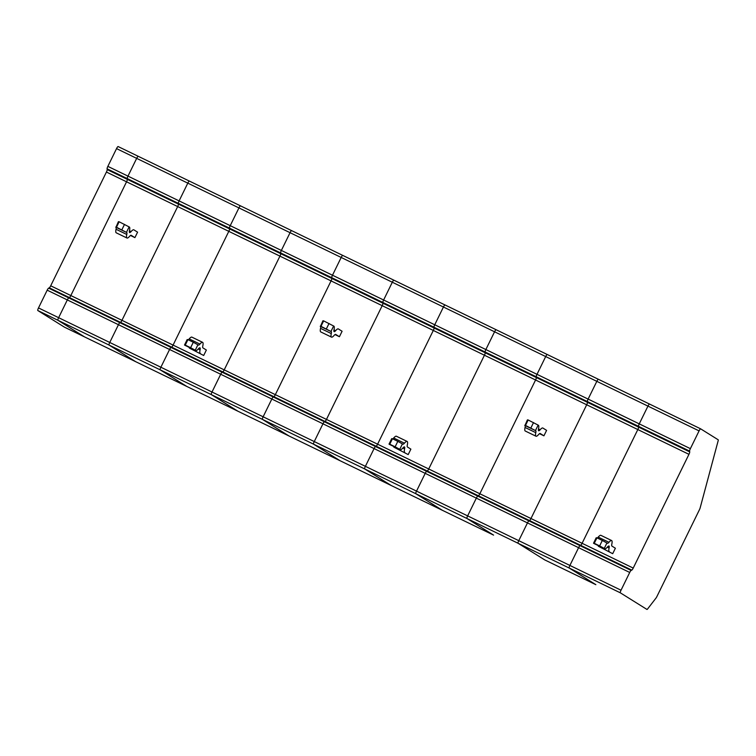 <?xml version="1.0" encoding="UTF-8"?>
<svg xmlns="http://www.w3.org/2000/svg" width="756" height="756" viewBox="0 0 756 756"><rect width="100%" height="100%" fill="white"/><g stroke="black" fill="none" stroke-linecap="round" stroke-linejoin="round"><path stroke-width="1.13" d="M544.726 559.903A2.589 0.52 -64.1 0 1 544.717 559.894L518.068 543.262A2.589 0.52 -64.1 0 1 518.767 540.663L527.471 522.906L518.767 540.663L569.892 565.441A2.589 0.52 115.9 0 0 569.202 568.039L595.832 584.662A2.589 0.52 115.9 0 0 595.841 584.672A2.589 0.52 115.9 0 0 595.851 584.672M49.272 287.828L580.674 545.341L580.022 545.643A2.589 0.52 115.9 0 0 578.595 547.684L569.892 565.441L578.595 547.684L527.471 522.906A2.589 0.52 -64.1 0 1 528.898 520.865L529.54 520.563L528.898 520.865L477.764 496.087L478.416 495.785A2.589 0.52 115.9 0 0 479.843 493.753A2.589 0.52 -64.1 0 1 478.416 495.785L477.764 496.087A2.589 0.52 115.9 0 0 476.337 498.128L467.643 515.885L476.337 498.128A2.589 0.52 -64.1 0 1 477.764 496.087L426.639 471.319L427.291 471.016L426.639 471.319A2.589 0.52 115.9 0 0 425.212 473.36A2.589 0.52 -64.1 0 1 426.639 471.319L375.515 446.541A2.589 0.52 115.9 0 0 374.088 448.582L322.963 423.804A2.589 0.52 -64.1 0 1 324.39 421.763L325.033 421.461L324.39 421.763L273.256 396.995A2.589 0.52 115.9 0 0 271.829 399.026L263.135 416.783L271.829 399.026A2.589 0.52 -64.1 0 1 273.256 396.995L273.908 396.692A2.589 0.52 115.9 0 0 275.335 394.651A2.589 0.52 -64.1 0 1 273.908 396.692L273.256 396.995L222.132 372.217A2.589 0.52 115.9 0 0 220.705 374.258A2.589 0.52 -64.1 0 1 222.132 372.217L222.784 371.914L222.132 372.217L171.007 347.439A2.589 0.52 115.9 0 0 169.58 349.48L118.456 324.702A2.589 0.52 -64.1 0 1 119.873 322.661L120.525 322.358L119.873 322.661L68.749 297.892A2.589 0.52 115.9 0 0 67.322 299.924L58.628 317.681A2.589 0.52 115.9 0 0 57.928 320.279L84.559 336.911A2.589 0.52 115.9 0 0 84.568 336.921A2.589 0.52 -64.1 0 1 84.568 336.921A2.589 0.52 -64.1 0 1 84.559 336.911L57.928 320.279A2.589 0.52 -64.1 0 1 58.628 317.681L67.322 299.924A2.589 0.52 -64.1 0 1 68.749 297.892L69.401 297.59A2.589 0.52 115.9 0 0 70.828 295.549A2.589 0.52 -64.1 0 1 69.401 297.59L68.749 297.892L48.62 288.13L49.272 287.828A2.589 0.52 115.9 0 0 50.699 285.796L70.828 295.549L126.554 181.799L70.828 295.549L121.952 320.327L177.679 206.568L121.952 320.327A2.589 0.52 -64.1 0 1 120.525 322.358A2.589 0.52 115.9 0 0 121.952 320.327L224.211 369.873L279.937 256.123A2.589 0.52 115.9 0 0 280.703 253.676L280.589 252.891L280.703 253.676A2.589 0.52 -64.1 0 1 279.937 256.123L224.211 369.873A2.589 0.52 -64.1 0 1 222.784 371.914A2.589 0.52 115.9 0 0 224.211 369.873L275.335 394.651L331.062 280.901A2.589 0.52 115.9 0 0 331.837 278.454A2.589 0.52 -64.1 0 1 331.062 280.901L275.335 394.651L326.46 419.419L382.186 305.67L326.46 419.419A2.589 0.52 -64.1 0 1 325.033 421.461A2.589 0.52 115.9 0 0 326.46 419.419L428.718 468.975L484.445 355.225A2.589 0.52 115.9 0 0 485.21 352.778L485.097 351.994A2.589 0.52 -64.1 0 1 485.862 349.546L494.566 331.79A2.589 0.52 -64.1 0 1 496.134 329.739A2.589 0.52 -64.1 0 1 496.144 329.739A2.589 0.52 115.9 0 0 496.134 329.739A2.589 0.52 115.9 0 0 494.566 331.79L485.862 349.546A2.589 0.52 115.9 0 0 485.097 351.994L485.21 352.778A2.589 0.52 -64.1 0 1 484.445 355.225L428.718 468.975A2.589 0.52 -64.1 0 1 427.291 471.016A2.589 0.52 115.9 0 0 428.718 468.975L479.843 493.753L535.569 380.003A2.589 0.52 115.9 0 0 536.344 377.546A2.589 0.52 -64.1 0 1 535.569 380.003L479.843 493.753L530.967 518.522L586.694 404.772L530.967 518.522A2.589 0.52 -64.1 0 1 529.54 520.563A2.589 0.52 115.9 0 0 530.967 518.522L633.226 568.077L688.952 454.328A2.589 0.52 115.9 0 0 689.718 451.88L587.469 402.324L587.346 401.549A2.589 0.52 -64.1 0 1 588.121 399.092L596.824 381.336A2.589 0.52 -64.1 0 1 598.393 379.285A2.589 0.52 -64.1 0 1 598.402 379.295A2.589 0.52 115.9 0 0 598.393 379.285A2.589 0.52 115.9 0 0 596.824 381.336L588.121 399.092L536.996 374.324L545.69 356.567L536.996 374.324A2.589 0.52 115.9 0 0 536.221 376.771A2.589 0.52 -64.1 0 1 536.996 374.324L434.738 324.768A2.589 0.52 115.9 0 0 433.972 327.216L434.086 328L382.961 303.222A2.589 0.52 -64.1 0 1 382.186 305.67L228.803 231.345A2.589 0.52 115.9 0 0 229.578 228.898L178.454 204.12A2.589 0.52 -64.1 0 1 177.679 206.568L126.554 181.799A2.589 0.52 115.9 0 0 127.329 179.352A2.589 0.52 -64.1 0 1 126.554 181.799L106.426 172.037L50.699 285.796M629.72 572.453A2.589 0.52 115.9 0 1 631.147 570.421L631.799 570.118L580.674 545.341A2.589 0.52 115.9 0 0 582.092 543.299L637.818 429.55A2.589 0.52 115.9 0 0 638.593 427.102L638.48 426.318L638.593 427.102A2.589 0.52 115.9 0 1 637.818 429.55L582.092 543.299A2.589 0.52 115.9 0 1 580.674 545.341L580.022 545.643A2.589 0.52 115.9 0 0 578.595 547.684L629.72 572.453L621.026 590.219A2.589 0.52 115.9 0 0 620.326 592.817L646.956 609.44A2.589 0.52 115.9 0 0 646.966 609.449A2.589 0.52 115.9 0 0 647.599 608.958L655.972 598.109A2.589 0.52 115.9 0 0 656.898 596.55L699.47 509.657A2.589 0.52 115.9 0 0 700.141 507.938L718.181 440.672A2.589 0.52 115.9 0 0 718.2 439.794L700.651 428.841A2.589 0.52 115.9 0 0 700.642 428.841A2.589 0.52 115.9 0 0 699.073 430.892L690.379 448.648A2.589 0.52 115.9 0 0 689.604 451.096L689.718 451.88M690.379 448.648L639.245 423.87A2.589 0.52 115.9 0 0 638.48 426.318L587.346 401.549L587.469 402.324A2.589 0.52 -64.1 0 1 586.694 404.772L433.311 330.448L377.584 444.197A2.589 0.52 115.9 0 1 376.167 446.238L375.515 446.541A2.589 0.52 115.9 0 0 374.088 448.582L365.384 466.339A2.589 0.52 115.9 0 0 364.694 468.937L391.325 485.56A2.589 0.52 115.9 0 0 391.334 485.569A2.589 0.52 115.9 0 0 391.343 485.569L340.209 460.791A2.589 0.52 -64.1 0 1 340.2 460.791L313.56 444.159A2.589 0.52 -64.1 0 1 314.26 441.561A2.589 0.52 115.9 0 0 313.56 444.159L364.694 468.937L391.325 485.56A2.589 0.52 115.9 0 0 391.334 485.569L442.458 510.347L415.819 493.715A2.589 0.52 -64.1 0 1 416.518 491.117L425.212 473.36L416.518 491.117A2.589 0.52 115.9 0 0 415.819 493.715L442.449 510.338A2.589 0.52 -64.1 0 1 442.458 510.347A2.589 0.52 -64.1 0 1 442.449 510.338A2.589 0.52 115.9 0 0 442.458 510.347L340.2 460.791L313.56 444.159L262.436 419.382L289.066 436.014A2.589 0.52 115.9 0 0 289.075 436.014A2.589 0.52 -64.1 0 1 289.075 436.014A2.589 0.52 -64.1 0 1 289.066 436.014L262.436 419.382A2.589 0.52 -64.1 0 1 263.135 416.783A2.589 0.52 115.9 0 0 262.436 419.382L211.311 394.613L237.942 411.236A2.589 0.52 115.9 0 0 237.951 411.245A2.589 0.52 -64.1 0 1 237.951 411.245A2.589 0.52 -64.1 0 1 237.942 411.236L211.311 394.613A2.589 0.52 -64.1 0 1 212.011 392.014L220.705 374.258L212.011 392.014A2.589 0.52 115.9 0 0 211.311 394.613L160.187 369.835L186.817 386.458A2.589 0.52 115.9 0 0 186.826 386.467A2.589 0.52 115.9 0 0 186.826 386.467A2.589 0.52 115.9 0 0 186.836 386.467L135.693 361.689A2.589 0.52 -64.1 0 1 135.693 361.689L109.053 345.057A2.589 0.52 -64.1 0 1 109.752 342.459A2.589 0.52 115.9 0 0 109.053 345.057L160.187 369.835L186.817 386.458L135.702 361.689L109.053 345.057L37.8 310.527A2.589 0.52 -64.1 0 1 38.499 307.928L47.193 290.172A2.589 0.52 -64.1 0 1 48.62 288.13M342.761 255.415A2.589 0.52 115.9 0 0 342.751 255.405A2.589 0.52 -64.1 0 1 342.761 255.415L393.876 280.183A2.589 0.52 -64.1 0 1 393.895 280.192L445.01 304.961A2.589 0.52 115.9 0 0 443.441 307.012L434.738 324.768A2.589 0.52 115.9 0 0 433.972 327.216L382.838 302.447L382.961 303.222L382.838 302.447A2.589 0.52 -64.1 0 1 383.613 300L392.317 282.234A2.589 0.52 -64.1 0 1 393.885 280.183A2.589 0.52 115.9 0 0 393.885 280.183L445 304.951A2.589 0.52 115.9 0 0 445.01 304.961A2.589 0.52 115.9 0 0 445.01 304.961L547.25 354.507A2.589 0.52 115.9 0 0 547.259 354.507A2.589 0.52 -64.1 0 1 547.268 354.517A2.589 0.52 115.9 0 0 545.69 356.567A2.589 0.52 -64.1 0 1 547.259 354.507L649.517 404.063A2.589 0.52 115.9 0 1 649.527 404.063A2.589 0.52 115.9 0 0 649.517 404.063A2.589 0.52 115.9 0 0 647.949 406.114L639.245 423.87L647.949 406.114L699.073 430.892M612.7 553.694L598.506 546.333L612.7 553.694L615.384 548.232L611.916 546.068A7.607 1.521 -64.1 0 1 611.831 544.103A13.693 2.74 -64.1 0 0 611.623 540.54A13.693 2.74 -64.1 0 0 608.939 542.298A7.607 1.521 -64.1 0 1 607.455 543.28L602.315 540.445L599.64 545.917L594.273 543.309L596.947 537.847L596.2 537.752L593.526 543.224L594.273 543.309M602.315 540.445L596.947 537.847M608.939 542.298L598.204 537.1A7.607 1.521 -64.1 0 1 597.231 537.988M606.936 542.959L604.261 548.421L604.743 548.724A13.693 2.74 -64.1 0 0 604.8 548.752A13.693 2.74 -64.1 0 0 607.484 546.994A7.607 1.521 -64.1 0 1 608.977 546.012A7.607 1.521 -64.1 0 1 609.09 547.996L607.342 547.155M609.241 551.53A13.693 2.74 -64.1 0 1 609.09 547.996M598.506 546.333A13.693 2.74 -64.1 0 1 598.1 545.511M604.261 548.421L599.64 545.917M594.112 543.573A13.693 2.74 -64.1 0 1 594.065 543.555A13.693 2.74 -64.1 0 1 594.008 543.526L593.526 543.224M631.799 570.118A2.589 0.52 115.9 0 0 633.226 568.077M598.204 537.1A13.693 2.74 -64.1 0 1 600.888 535.333L611.623 540.54M649.527 404.063L700.632 428.832L649.517 404.063A2.589 0.52 115.9 0 0 647.949 406.114L443.441 307.012A2.589 0.52 115.9 0 1 445.01 304.961L496.125 329.729M688.952 454.328L586.694 404.772A2.589 0.52 -64.1 0 0 587.469 402.324L434.086 328A2.589 0.52 115.9 0 1 433.311 330.448A2.589 0.52 115.9 0 0 434.086 328L433.972 327.216L536.221 376.771L536.344 377.546L536.221 376.771L587.346 401.549A2.589 0.52 -64.1 0 1 588.121 399.092L639.245 423.87A2.589 0.52 115.9 0 0 638.48 426.318L689.604 451.096M621.026 590.219L569.892 565.441A2.589 0.52 115.9 0 0 569.202 568.039L595.832 584.662A2.589 0.52 115.9 0 0 595.841 584.672L544.707 559.894A2.589 0.52 -64.1 0 1 544.707 559.894A2.589 0.52 -64.1 0 1 544.707 559.894L518.068 543.262L620.326 592.817M493.592 535.125A2.589 0.52 -64.1 0 1 493.583 535.116A2.589 0.52 -64.1 0 1 493.573 535.116L466.943 518.484A2.589 0.52 -64.1 0 1 467.643 515.885A2.589 0.52 115.9 0 0 466.943 518.484L493.573 535.116A2.589 0.52 115.9 0 0 493.583 535.116L442.449 510.338L493.583 535.116M528.16 419.977L527.414 419.882L524.966 425.496A7.607 1.521 115.9 0 1 525.051 427.461L535.787 432.659A7.607 1.521 115.9 0 0 535.702 430.693L525.486 425.439L528.16 419.977L538.376 425.231A13.693 2.74 115.9 0 1 538.537 428.765A7.607 1.521 115.9 0 0 538.65 430.75A7.607 1.521 115.9 0 0 540.143 429.767A13.693 2.74 115.9 0 1 542.827 428.009A13.693 2.74 115.9 0 1 542.874 428.038L546.597 430.362L543.923 435.825L539.491 433.679M530.854 428.038L533.528 422.576M524.74 425.354L525.486 425.439M535.787 432.659A13.693 2.74 115.9 0 0 535.995 436.221A13.693 2.74 115.9 0 0 538.678 434.464A7.607 1.521 115.9 0 1 540.171 433.481L540.2 433.5A7.607 1.521 115.9 0 0 540.171 433.481M525.051 427.461A13.693 2.74 115.9 0 0 525.259 431.024L535.995 436.221M543.923 435.825L540.2 433.5M38.499 307.928L109.752 342.459L118.456 324.702L109.752 342.459L314.26 441.561L322.963 423.804L314.26 441.561L518.767 540.663A2.589 0.52 115.9 0 0 518.068 543.262L364.694 468.937A2.589 0.52 115.9 0 1 365.384 466.339L374.088 448.582L527.471 522.906A2.589 0.52 -64.1 0 1 528.898 520.865L631.147 570.421M535.475 430.551L538.149 425.089M408.193 454.592L393.999 447.231L408.193 454.592L410.877 449.13L407.408 446.966A7.607 1.521 -64.1 0 1 407.323 445A13.693 2.74 -64.1 0 0 407.115 441.438A13.693 2.74 -64.1 0 0 404.432 443.196A7.607 1.521 -64.1 0 1 402.948 444.178A7.607 1.521 -64.1 0 1 402.91 444.159L397.807 441.343L395.133 446.815L389.765 444.207L392.44 438.745L391.693 438.65L389.019 444.122L389.765 444.207M397.807 441.343L392.44 438.745M404.432 443.196L393.696 437.998A7.607 1.521 -64.1 0 1 392.723 438.886M402.428 443.857L399.754 449.319L400.236 449.622A13.693 2.74 -64.1 0 0 400.293 449.65A13.693 2.74 -64.1 0 0 402.976 447.892A7.607 1.521 -64.1 0 1 404.469 446.919A7.607 1.521 -64.1 0 1 404.583 448.894L402.835 448.053M404.734 452.428A13.693 2.74 -64.1 0 1 404.583 448.894M393.999 447.231A13.693 2.74 -64.1 0 1 393.592 446.409M399.754 449.319L395.133 446.815M389.605 444.471A13.693 2.74 -64.1 0 1 389.557 444.452A13.693 2.74 -64.1 0 1 389.501 444.424L389.019 444.122M393.696 437.998A13.693 2.74 -64.1 0 1 396.38 436.231L407.115 441.438M64.44 327.159L135.702 361.689A2.589 0.52 -64.1 0 1 135.693 361.689A2.589 0.52 -64.1 0 1 135.702 361.689L64.43 327.159A2.589 0.52 -64.1 0 1 64.43 327.159A2.589 0.52 -64.1 0 1 64.44 327.159L37.8 310.527M189.387 181.09A2.589 0.52 115.9 0 0 189.378 181.081A2.589 0.52 -64.1 0 1 189.387 181.09L240.493 205.859A2.589 0.52 115.9 0 0 240.502 205.859A2.589 0.52 115.9 0 0 240.502 205.859L291.618 230.627A2.589 0.52 -64.1 0 1 291.636 230.637A2.589 0.52 115.9 0 0 290.058 232.687A2.589 0.52 -64.1 0 1 291.627 230.637A2.589 0.52 115.9 0 0 291.627 230.637L393.885 280.183A2.589 0.52 115.9 0 0 392.317 282.234L383.613 300L332.489 275.222L341.183 257.465A2.589 0.52 -64.1 0 1 342.751 255.405A2.589 0.52 115.9 0 0 341.183 257.465L332.489 275.222A2.589 0.52 115.9 0 0 331.714 277.669A2.589 0.52 -64.1 0 1 332.489 275.222L281.355 250.444A2.589 0.52 115.9 0 0 280.589 252.891A2.589 0.52 -64.1 0 1 281.355 250.444L290.058 232.687L281.355 250.444L230.23 225.666A2.589 0.52 115.9 0 0 229.455 228.114L178.331 203.345L178.454 204.12L178.331 203.345L127.206 178.567L127.329 179.352L127.206 178.567A2.589 0.52 -64.1 0 1 127.981 176.12A2.589 0.52 115.9 0 0 127.206 178.567L107.078 168.815L107.201 169.59A2.589 0.52 -64.1 0 1 106.426 172.037M107.853 166.367L116.547 148.611A2.589 0.52 -64.1 0 1 118.116 146.551L138.235 156.303A2.589 0.52 115.9 0 0 138.244 156.312A2.589 0.52 115.9 0 0 136.675 158.363L127.981 176.12L136.675 158.363A2.589 0.52 -64.1 0 1 138.244 156.312A2.589 0.52 -64.1 0 1 138.254 156.312L189.359 181.081A2.589 0.52 115.9 0 0 187.8 183.141A2.589 0.52 -64.1 0 1 189.378 181.081L240.502 205.859A2.589 0.52 115.9 0 0 238.934 207.909L443.441 307.012L434.738 324.768L383.613 300A2.589 0.52 -64.1 0 0 382.838 302.447L331.714 277.669L331.837 278.454L331.714 277.669L229.455 228.114L229.578 228.898A2.589 0.52 115.9 0 1 228.803 231.345L173.077 345.095A2.589 0.52 115.9 0 1 171.65 347.136L171.007 347.439A2.589 0.52 115.9 0 0 169.58 349.48L160.877 367.236A2.589 0.52 115.9 0 0 160.187 369.835A2.589 0.52 115.9 0 1 160.877 367.236L169.58 349.48L322.963 423.804A2.589 0.52 -64.1 0 1 324.39 421.763L375.515 446.541L376.167 446.238A2.589 0.52 115.9 0 0 377.584 444.197L433.311 330.448L382.186 305.67A2.589 0.52 -64.1 0 0 382.961 303.222L229.578 228.898L229.455 228.114A2.589 0.52 115.9 0 1 230.23 225.666L238.934 207.909L230.23 225.666L179.106 200.898L187.8 183.141L179.106 200.898L107.853 166.367A2.589 0.52 115.9 0 0 107.078 168.815M118.116 146.551A2.589 0.52 -64.1 0 1 118.125 146.56L189.378 181.081M119.146 221.773L118.399 221.678L115.951 227.291A7.607 1.521 115.9 0 1 116.037 229.257L126.772 234.454A7.607 1.521 115.9 0 0 126.687 232.489L116.471 227.235L119.146 221.773L129.361 227.027A13.693 2.74 115.9 0 1 129.522 230.561A7.607 1.521 115.9 0 0 129.635 232.546A7.607 1.521 115.9 0 0 131.119 231.563A13.693 2.74 115.9 0 1 133.812 229.805A13.693 2.74 115.9 0 1 133.859 229.833L137.583 232.158L134.908 237.62L130.476 235.475M121.839 229.843L124.513 224.371M115.725 227.15L116.471 227.235M126.772 234.454A13.693 2.74 115.9 0 0 126.98 238.017A13.693 2.74 115.9 0 0 129.663 236.259A7.607 1.521 115.9 0 1 131.157 235.286A7.607 1.521 115.9 0 0 131.157 235.286L134.908 237.62M116.037 229.257A13.693 2.74 115.9 0 0 116.244 232.82L126.98 238.017M178.331 203.345A2.589 0.52 -64.1 0 1 179.106 200.898A2.589 0.52 -64.1 0 0 178.331 203.345M126.46 232.347L129.134 226.885M107.201 169.59L178.454 204.12A2.589 0.52 -64.1 0 1 177.679 206.568L228.803 231.345L173.077 345.095A2.589 0.52 115.9 0 1 171.65 347.136L171.007 347.439L119.873 322.661A2.589 0.52 -64.1 0 0 118.456 324.702L47.193 290.172M342.751 255.405L240.502 205.859A2.589 0.52 115.9 0 0 238.934 207.909L116.547 148.611M203.685 355.49L189.491 348.129L203.685 355.49L206.369 350.028L202.901 347.864A7.607 1.521 -64.1 0 1 202.816 345.898A13.693 2.74 -64.1 0 0 202.608 342.336A13.693 2.74 -64.1 0 0 199.924 344.093A7.607 1.521 -64.1 0 1 198.431 345.076A7.607 1.521 -64.1 0 1 198.403 345.057L193.3 342.241L190.625 347.713L185.258 345.105L187.932 339.642L187.186 339.548L184.511 345.019L185.258 345.105M193.3 342.241L187.932 339.642M199.924 344.093L189.189 338.896A7.607 1.521 -64.1 0 1 188.216 339.784M197.921 344.755L195.246 350.217L195.728 350.529A13.693 2.74 -64.1 0 0 195.785 350.557A13.693 2.74 -64.1 0 0 198.469 348.79A7.607 1.521 -64.1 0 1 199.953 347.817A7.607 1.521 -64.1 0 1 200.075 349.792L198.327 348.951M200.227 353.335A13.693 2.74 -64.1 0 1 200.075 349.792M189.491 348.129A13.693 2.74 -64.1 0 1 189.085 347.306M195.246 350.217L190.625 347.713M185.097 345.369A13.693 2.74 -64.1 0 1 185.05 345.35A13.693 2.74 -64.1 0 1 184.993 345.322L184.511 345.019M189.189 338.896A13.693 2.74 -64.1 0 1 191.873 337.129L202.608 342.336M323.653 320.875L322.906 320.78L320.459 326.394A7.607 1.521 115.9 0 1 320.544 328.359L331.279 333.557A7.607 1.521 115.9 0 0 331.194 331.591L320.979 326.337L323.653 320.875L333.868 326.129A13.693 2.74 115.9 0 1 334.029 329.663A7.607 1.521 115.9 0 0 334.143 331.648A7.607 1.521 115.9 0 0 335.636 330.665A13.693 2.74 115.9 0 1 338.319 328.907A13.693 2.74 115.9 0 1 338.367 328.936L342.09 331.26L339.416 336.722L334.984 334.577M326.346 328.936L329.021 323.474M320.232 326.252L320.979 326.337M331.279 333.557A13.693 2.74 115.9 0 0 331.487 337.119A13.693 2.74 115.9 0 0 334.171 335.362A7.607 1.521 115.9 0 1 335.664 334.379A7.607 1.521 115.9 0 1 335.692 334.398L339.416 336.722M320.544 328.359A13.693 2.74 115.9 0 0 320.752 331.922L331.487 337.119M330.967 331.449L333.642 325.987M340.219 460.801A2.589 0.52 -64.1 0 1 340.209 460.791A2.589 0.52 -64.1 0 1 340.2 460.791L186.817 386.458L340.209 460.791M595.841 584.672L544.717 559.894M604.743 548.724L594.008 543.526M598.402 379.295L649.508 404.054M538.489 428.973L540.143 429.767M524.966 425.496L535.702 430.693M400.236 449.622L389.501 444.424M129.474 230.769L131.119 231.563M115.951 227.291L126.687 232.489M195.728 350.529L184.993 345.322M333.982 329.871L335.636 330.665M320.459 326.394L331.194 331.591M604.8 548.752L594.065 543.555M496.134 329.739L598.393 379.285M400.293 449.65L389.557 444.452M195.785 350.557L185.05 345.35"/></g></svg>
